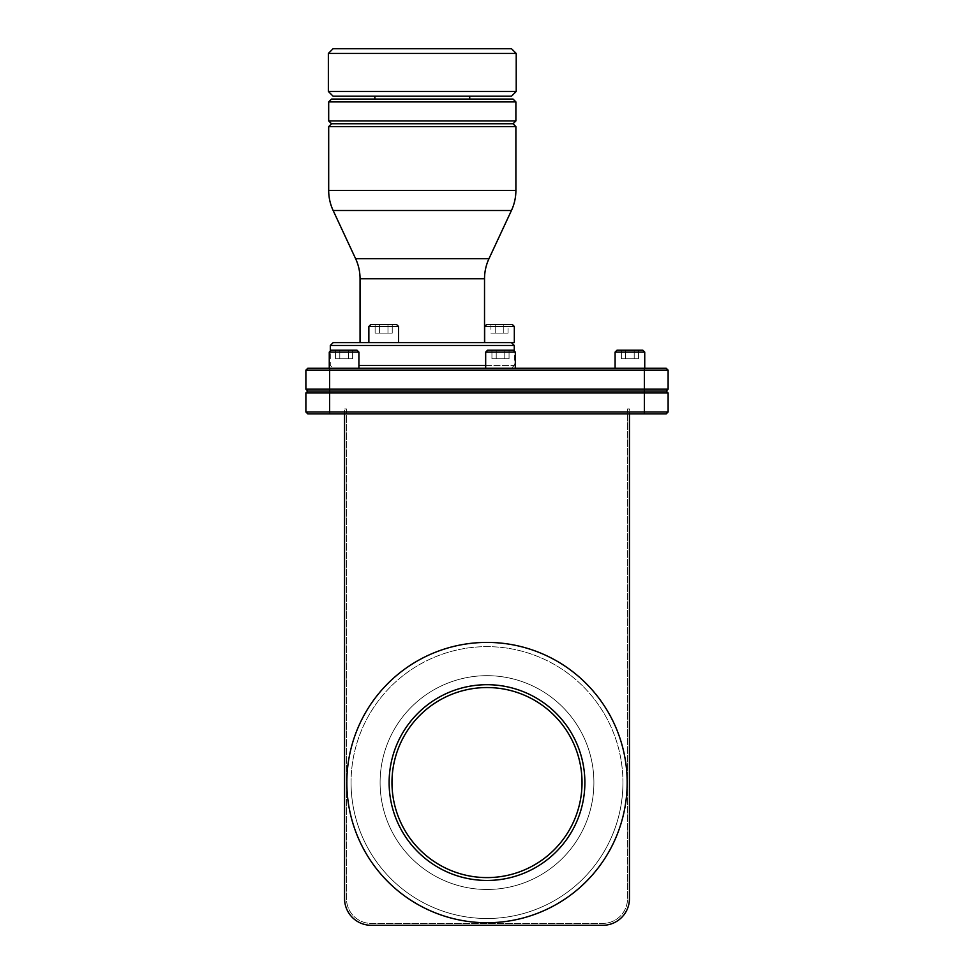 <?xml version="1.0" encoding="UTF-8"?>
<svg xmlns="http://www.w3.org/2000/svg" width="974" height="974" viewBox="0 0 974 974"><rect width="100%" height="100%" fill="white"/><g stroke="black" fill="none" stroke-linecap="round" stroke-linejoin="round"><path stroke-width="0.73" stroke-dasharray="4.87 3.65" d="M487 922.731A140.159 140.159 0 0 1 346.841 782.572A140.159 140.159 0 0 0 487 922.731A140.159 140.159 0 0 1 346.841 782.572A140.159 140.159 0 0 0 487 922.731A140.159 140.159 0 0 1 346.841 782.572A140.159 140.159 0 0 1 487 642.414A140.159 140.159 0 0 1 627.159 782.572A140.159 140.159 0 0 1 487 922.731A140.159 140.159 0 0 0 627.159 782.572A140.159 140.159 0 0 0 487 642.414A140.159 140.159 0 0 0 346.841 782.572A140.159 140.159 0 0 1 487 642.414A140.159 140.159 0 0 1 627.159 782.572A140.159 140.159 0 0 1 487 922.731A140.159 140.159 0 0 0 627.159 782.572A140.159 140.159 0 0 0 487 642.414A140.159 140.159 0 0 1 627.159 782.572A140.159 140.159 0 0 1 487 922.731A140.159 140.159 0 0 0 627.159 782.572A140.159 140.159 0 0 0 487 642.414A140.159 140.159 0 0 0 346.841 782.572A140.159 140.159 0 0 1 487 642.414A140.159 140.159 0 0 0 346.841 782.572A140.159 140.159 0 0 0 487 922.731A140.159 140.159 0 0 1 346.841 782.572A140.159 140.159 0 0 1 487 642.414A140.159 140.159 0 0 1 627.159 782.572A140.159 140.159 0 0 1 487 922.731A140.159 140.159 0 0 1 346.841 782.572A140.159 140.159 0 0 0 487 922.731M380.103 782.572A106.897 106.897 0 0 0 487 889.481A106.897 106.897 0 0 1 380.103 782.572A106.897 106.897 0 0 0 487 889.481A106.897 106.897 0 0 0 593.897 782.572A106.897 106.897 0 0 0 487 675.676A106.897 106.897 0 0 0 380.103 782.572A106.897 106.897 0 0 0 487 889.481A106.897 106.897 0 0 0 593.897 782.572A106.897 106.897 0 0 0 487 675.676A106.897 106.897 0 0 0 380.103 782.572A106.897 106.897 0 0 1 487 675.676A106.897 106.897 0 0 0 380.103 782.572M593.897 782.572A106.897 106.897 0 0 1 487 889.481A106.897 106.897 0 0 0 593.897 782.572A106.897 106.897 0 0 0 487 675.676A106.897 106.897 0 0 1 593.897 782.572M629.922 368.269L615.093 368.269L615.093 352.113L644.739 352.113L644.739 368.269L629.922 368.269M500.49 368.269L485.673 368.269L485.673 352.113L515.319 352.113L515.319 368.269L500.49 368.269M358.907 368.269L329.261 368.269L358.907 368.269L329.261 368.269L329.261 352.113L358.907 352.113L358.907 368.269L333.157 368.269L330.308 365.42L330.308 351.066M358.907 365.42L514.272 365.42L511.423 368.269L485.673 368.269L515.319 368.269L485.673 368.269M615.093 352.113L616.992 350.214L642.84 350.214L644.739 352.113L629.922 352.113L644.739 352.113M485.673 352.113L487.572 350.214L513.42 350.214L514.272 351.066L514.272 365.42L485.673 365.42M329.261 352.113L331.16 350.214L357.008 350.214L358.907 352.113L344.078 352.113L358.907 352.113M333.157 342.604L514.321 342.604M330.308 345.466L514.272 345.466M369.791 342.604L368.866 342.604L368.866 326.46L398.512 326.46L398.512 342.604L369.791 342.604M486.574 324.561L512.421 324.561M484.675 326.46L514.321 326.46M368.866 326.46L370.765 324.561L396.613 324.561L398.512 326.46L383.683 326.46L398.512 326.46M331.537 123.771L513.042 123.771M328.688 126.62L515.891 126.62M331.537 99.068L513.042 99.068M328.688 101.917L515.891 101.917M333.108 48.7L511.472 48.7M328.36 53.448L516.22 53.448M344.553 898.6A26.7 26.7 0 0 0 371.264 925.3L602.736 925.3A26.7 26.7 0 0 0 629.447 898.6L629.447 413.877L344.553 413.877L344.553 898.6A26.7 26.7 0 0 0 371.264 925.3A26.7 26.7 0 0 1 344.553 898.6L344.553 413.877L629.447 413.877L629.447 408.934L627.5 408.934L627.5 898.698A24.703 24.703 0 0 1 602.784 923.401L371.216 923.401A24.703 24.703 0 0 1 346.501 898.698L346.501 408.934L344.553 408.934L344.553 413.877L344.553 408.934L346.501 408.934L346.501 898.698A24.703 24.703 0 0 0 371.216 923.401L602.784 923.401A24.703 24.703 0 0 0 627.5 898.698L627.5 408.934L629.447 408.934L629.447 898.6A26.7 26.7 0 0 1 602.736 925.3A26.7 26.7 0 0 0 629.447 898.6M329.638 413.877L329.638 411.978L305.885 411.978L307.784 413.877L666.216 413.877M644.362 413.877L644.362 411.978L668.115 411.978L668.115 392.972L329.638 392.972L329.638 411.978L644.362 411.978L644.362 391.073L666.216 391.073M371.264 925.3L602.736 925.3M305.885 411.978L305.885 392.972L329.638 392.972L329.638 391.073L644.362 391.073L644.362 389.174L668.115 389.174L668.115 370.169L329.638 370.169L329.638 389.174L644.362 389.174L644.362 368.269L329.638 368.269L329.638 370.169L305.885 370.169L305.885 389.174L329.638 389.174L329.638 391.073M389.125 782.572A97.875 97.875 0 0 0 487 880.447A97.875 97.875 0 0 0 584.875 782.572A97.875 97.875 0 0 0 487 684.698A97.875 97.875 0 0 0 389.125 782.572A97.875 97.875 0 0 1 487 684.698A97.875 97.875 0 0 1 584.875 782.572A97.875 97.875 0 0 1 487 880.447A97.875 97.875 0 0 1 389.125 782.572A97.875 97.875 0 0 0 487 880.447A97.875 97.875 0 0 0 584.875 782.572A97.875 97.875 0 0 0 487 684.698A97.875 97.875 0 0 0 389.125 782.572M615.093 368.269L644.739 368.269L615.093 368.269M333.157 368.269L511.423 368.269M391.974 782.572A95.026 95.026 0 0 1 487 687.547A95.026 95.026 0 0 1 582.026 782.572A95.026 95.026 0 0 1 487 877.598A95.026 95.026 0 0 1 391.974 782.572M515.319 352.113L500.49 352.113L515.319 352.113M616.992 350.214L642.84 350.214L616.992 350.214M487.572 350.214L513.42 350.214L487.572 350.214M331.16 350.214L357.008 350.214L331.16 350.214M638.469 350.214L621.363 350.214L638.469 350.214L621.363 350.214L621.363 358.761L634.196 358.761L634.196 350.214L634.196 358.761L638.469 358.761L638.469 350.214L638.469 358.761L625.637 358.761L625.637 350.214L625.637 358.761L621.363 358.761L621.363 350.214M509.049 350.214L491.931 350.214L509.049 350.214L491.931 350.214L491.931 358.761L504.776 358.761L504.776 350.214L504.776 358.761L509.049 358.761L509.049 350.214L509.049 358.761L496.216 358.761L496.216 350.214L496.216 358.761L491.931 358.761L491.931 350.214M352.637 350.214L335.531 350.214L352.637 350.214L335.531 350.214L335.531 358.761L348.363 358.761L348.363 350.214L348.363 358.761L352.637 358.761L352.637 350.214L352.637 358.761L339.804 358.761L339.804 350.214L339.804 358.761L335.531 358.761L335.531 350.214M634.196 358.761L634.196 350.214L634.196 358.761L638.469 358.761L625.637 358.761L634.196 358.761M625.637 350.214L625.637 358.761L625.637 350.214M625.637 358.761L621.363 358.761L625.637 358.761M504.776 358.761L504.776 350.214L504.776 358.761L509.049 358.761L496.216 358.761L504.776 358.761M496.216 350.214L496.216 358.761L496.216 350.214M496.216 358.761L491.931 358.761L496.216 358.761M339.804 358.761L348.363 358.761L348.363 350.214L348.363 358.761L352.637 358.761L339.804 358.761L339.804 350.214L339.804 358.761L335.531 358.761L339.804 358.761M386.154 342.604L398.512 342.604L386.154 342.604M368.866 342.604L398.512 342.604M370.765 324.561L396.613 324.561L370.765 324.561M392.242 324.561L375.124 324.561L392.242 324.561L375.124 324.561L375.124 333.108L387.969 333.108L387.969 324.561L387.969 333.108L392.242 333.108L392.242 324.561L392.242 333.108L379.41 333.108L379.41 324.561L379.41 333.108L375.124 333.108L375.124 324.561M508.051 324.561L490.933 324.561L490.933 333.108L503.777 333.108L503.777 324.561L503.777 333.108L508.051 333.108L508.051 324.561M495.218 324.561L495.218 333.108L495.218 324.561M508.051 333.108L490.933 333.108M379.41 333.108L387.969 333.108L387.969 324.561L387.969 333.108L392.242 333.108L379.41 333.108L379.41 324.561L379.41 333.108L375.124 333.108L379.41 333.108M328.688 120.922L515.891 120.922M374.868 96.207L469.712 96.207M511.472 96.207L333.108 96.207M328.36 91.459L516.22 91.459M351.066 782.572A135.934 135.934 0 0 0 487 918.506A135.934 135.934 0 0 0 622.934 782.572A135.934 135.934 0 0 0 487 646.639A135.934 135.934 0 0 0 351.066 782.572M622.934 782.572A135.934 135.934 0 0 1 487 918.506A135.934 135.934 0 0 1 351.066 782.572A135.934 135.934 0 0 1 487 646.639A135.934 135.934 0 0 1 622.934 782.572M360.051 278.759L484.528 278.759M488.985 258.67L355.595 258.67M333.145 210.518L511.435 210.518M328.688 190.441L515.891 190.441M307.784 391.073L305.885 392.972"/><path stroke-width="1.46" d="M487 922.731A140.159 140.159 0 0 1 346.841 782.572A140.159 140.159 0 0 1 487 642.414A140.159 140.159 0 0 1 627.159 782.572A140.159 140.159 0 0 1 487 922.731M629.922 368.269L615.093 368.269L615.093 352.113L616.992 350.214L642.84 350.214L644.739 352.113L644.739 368.269L629.922 368.269M644.739 352.113L615.093 352.113M500.49 368.269L485.673 368.269L485.673 352.113L487.572 350.214L513.42 350.214L515.319 352.113L515.319 368.269L500.49 368.269M511.423 342.604L514.272 345.466L514.272 351.066L515.319 352.113L485.673 352.113M344.078 368.269L329.261 368.269L329.261 352.113L331.16 350.214L357.008 350.214L358.907 352.113L358.907 368.269L344.078 368.269M358.907 352.113L329.261 352.113M485.673 368.269L358.907 368.269M485.673 365.42L358.907 365.42M514.272 345.466L330.308 345.466L333.157 342.604L514.321 342.604L514.321 326.46L484.675 326.46L486.574 324.561L512.421 324.561L514.321 326.46M330.308 351.066L330.308 345.466M360.051 342.604L360.051 278.759A47.507 47.507 0 0 0 355.595 258.67L333.145 210.518A47.507 47.507 -102.2 0 1 328.688 190.441L328.688 126.62L331.537 123.771L328.688 120.922L328.688 101.917L331.537 99.068L513.042 99.068L515.891 101.917L515.891 120.922L513.042 123.771L515.891 126.62L515.891 190.441A47.507 47.507 102.2 0 1 511.435 210.518L488.985 258.67A47.507 47.507 0 0 0 484.528 278.759L484.528 342.604M484.675 342.604L484.675 326.46M398.512 342.604L398.512 326.46L368.866 326.46L368.866 342.604M398.512 326.46L396.613 324.561L370.765 324.561L368.866 326.46M515.891 126.62L328.688 126.62M513.042 123.771L331.537 123.771M515.891 120.922L328.688 120.922M515.891 101.917L328.688 101.917M469.712 99.068L469.712 96.207L374.868 96.207L374.868 99.068M422.29 91.459L328.36 91.459L333.108 96.207L511.472 96.207L516.22 91.459L422.29 91.459M516.22 91.459L516.22 53.448L328.36 53.448L328.36 91.459M516.22 53.448L511.472 48.7L333.108 48.7L328.36 53.448M602.736 925.3L371.264 925.3L602.736 925.3A26.7 26.7 0 0 0 629.447 898.6L629.447 413.877L629.447 898.6M344.553 898.6L344.553 413.877L344.553 898.6A26.7 26.7 0 0 0 371.264 925.3M666.216 413.877L668.115 411.978L666.216 413.877L307.784 413.877L305.885 411.978L305.885 392.972L307.784 391.073L329.638 391.073L307.784 391.073L305.885 389.174L305.885 370.169L307.784 368.269L329.638 368.269L307.784 368.269L305.885 370.169L329.638 370.169L329.638 368.269L666.216 368.269L644.362 368.269L644.362 370.169L329.638 370.169L329.638 389.174L305.885 389.174L307.784 391.073L305.885 389.174M668.115 392.972L666.216 391.073L644.362 391.073L644.362 392.972L668.115 392.972L666.216 391.073L668.115 392.972L668.115 411.978L305.885 411.978M644.362 413.877L644.362 392.972L305.885 392.972L307.784 391.073M644.362 391.073L329.638 391.073L329.638 389.174L644.362 389.174L644.362 391.073M666.216 391.073L668.115 389.174L644.362 389.174L644.362 370.169L668.115 370.169L666.216 368.269L668.115 370.169L668.115 389.174L666.216 391.073L668.115 389.174M584.875 782.572A97.875 97.875 0 0 0 487 684.698A97.875 97.875 0 0 0 389.125 782.572A97.875 97.875 0 0 0 487 880.447A97.875 97.875 0 0 0 584.875 782.572M582.026 782.572A95.026 95.026 0 0 1 487 877.598A95.026 95.026 0 0 1 391.974 782.572A95.026 95.026 0 0 1 487 687.547A95.026 95.026 0 0 1 582.026 782.572M621.363 350.214L638.469 350.214M491.931 350.214L509.049 350.214M335.531 350.214L352.637 350.214M490.933 324.561L508.051 324.561M375.124 324.561L392.242 324.561M484.528 278.759L360.051 278.759M355.595 258.67L488.985 258.67M511.435 210.518L333.145 210.518M515.891 190.441L328.688 190.441M329.638 413.877L329.638 391.073"/></g></svg>
